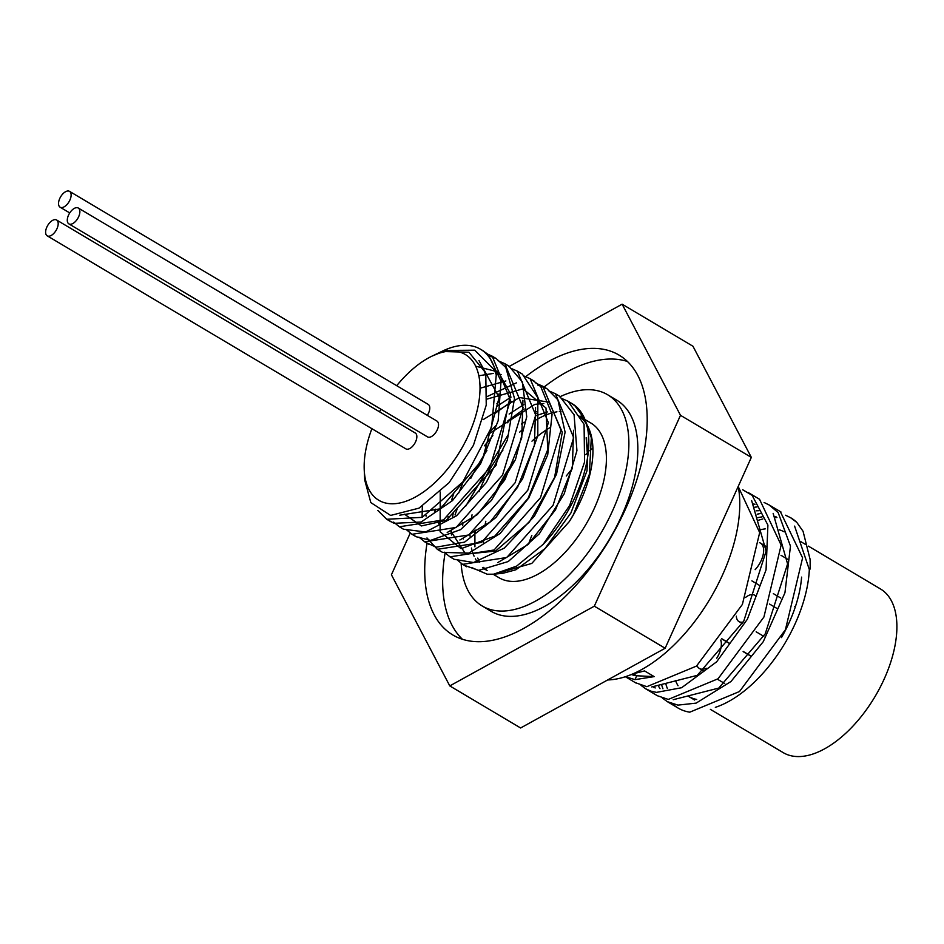 <?xml version="1.0" encoding="UTF-8"?>
<svg xmlns="http://www.w3.org/2000/svg" width="944" height="944" viewBox="0 0 944 944"><rect width="100%" height="100%" fill="white"/><g stroke="black" fill="none" stroke-linecap="round" stroke-linejoin="round"><path stroke-width="1.42" d="M435.007 354.696L445.403 350.472L474.726 350.189L494.408 369.977L496.261 374.815L491.635 427.03L462.855 481.888L422.192 517.347L386.733 519.271L377.812 510.433M485.865 353.351L492.166 356.159L510.409 400.055L489.865 467.669L443.491 519.92L399.383 526.787L393.636 522.091M498.043 360.714L504.816 363.688L523.07 407.572L502.515 475.174L456.141 527.436L412.032 534.304L406.274 529.596M510.669 368.219L517.465 371.193L535.72 415.089L515.164 482.691L468.79 534.965L424.682 541.809L418.9 537.101M523.318 375.736L530.127 378.697L548.358 422.605L527.814 490.207L481.44 542.47L437.332 549.325L426.971 537.95M422.074 517.43L422.346 506.185M487.163 396.551L516.392 382.863M535.991 383.264L542.776 386.226L561.019 430.11L540.475 497.724L494.09 549.986L449.981 556.854L444.246 552.157M435.172 511.943L435.503 509.182M496.485 406.534L511.105 397.082M548.641 390.769L555.426 393.742L573.669 437.627L553.113 505.241L506.751 557.503L462.631 564.359L456.861 559.65M447.834 519.46L448.164 516.687M451.716 499.836L454.064 492.355M490.089 431.703L495.73 425.791M509.123 414.05L523.755 404.61M561.267 398.274L568.076 401.247L584.076 424.316L584.56 462.029L569.645 505.477L543.178 544.346L516.604 566.129L493.606 574.188L487.234 574.223L471.858 567.639M535.732 413.802L536.581 413.389M581.032 415.985L586.177 422.888M586.59 423.632L591.31 437.851L589.339 474.36L573.445 514.563L569.303 521.584L531.802 563.415L494.774 574.07M487.151 570.589L483.481 567.403M479.694 562.258L477.711 558.116M474.926 546.836L474.891 530.67M478.962 360.537L499.152 397.518L482.455 459.622L440.246 508.828L399.784 515.188M475.658 366.178L498.385 371.995L510.574 394.049L496.19 465.062L446.252 520.321L421.402 525.95L404.469 514.197M478.832 375.771L493.216 373.435M496.013 373.588L501.134 374.508M522.941 400.244L521.737 437.863L504.863 479.823L477.357 514.551L447.196 532.51M480.024 388.244L505.878 380.951M535.578 407.655L534.422 445.273L517.572 487.269L490.042 522.032L459.87 540.015M486.974 399.1L523 388.822L545.986 408.02L547.721 449.722L528.026 498.456L494.798 536.098L461.097 548.688L440.105 531.779L440.246 492.025M483.116 419.655L519.46 397.542L549.16 402.203L562.27 432.258L554.6 477.452L529.254 522.185L495.553 551.048L465.711 554.187L450.607 530.752M489.429 433.567L534.717 404.421M535.295 404.303L543.827 403.501M573.539 430.263L572.359 467.882L555.485 509.854L527.967 544.605L497.807 562.565M463.374 538.953L463.268 538.269M462.69 525.69L462.89 522.657M465.829 506.008L507.884 435.196M521.371 424.033L524.215 422.11M535.696 415.808L547.367 411.938M586.177 437.709L587.628 457.226M475.351 533.195L475.552 530.162M493.606 574.188L502.715 573.327L515.872 569.787L544.948 548.641L570.908 512.958L587.003 470.796L588.737 431.998L584.596 418.605A97.043 51.283 -59.3 0 0 572.064 403.619A97.043 51.283 -59.3 0 0 570.164 402.592L570.058 402.545M584.95 419.443L574.943 405.849L570.164 402.592M524.25 409.012L507.907 420.741M492.839 435.597L484.461 445.816M463.646 480.85L458.796 492.898M453.297 512.686L452.613 516.533M451.374 530.327L451.456 535.024M464.743 565.48L478.702 570.377L508.202 561.562L539.272 533.856L564.252 493.736L576.937 450.63L574.07 414.711L559.497 396.15L557.326 394.981M511.613 401.495L495.258 413.224M440.647 505.17L439.963 509.017M438.724 522.811L438.712 523.696M452.093 557.975L454.064 559.273L473.522 562.53L504.226 548.145L534.363 516.238L556.5 474.289L565.102 432.175L557.892 399.819L546.847 388.645L537.643 385.046M498.963 393.978L497.677 394.745M426.074 515.306L426.074 516.179M439.408 550.435L442.571 552.405L468.873 553.101L500.202 533.395L528.841 497.866L547.709 454.843L552.051 414.463L540.617 386.238L532.18 380.043M426.782 542.918L436.199 547.19L464.601 542.116L495.978 517.442L522.575 478.915L537.809 435.585L537.809 397.672L522.327 374.084L519.412 372.455M414.145 535.425L416.103 536.723L430.582 540.381L460.566 529.643L491.387 500.438L515.436 459.598L526.752 416.752L522.374 381.978L508.887 366.095L506.751 364.939M401.471 527.908L403.454 529.218L425.602 531.991L456.589 515.754L486.278 482.537L507.329 440.128L514.504 398.533L505.819 367.523L496.237 358.59L487.493 355.097M388.81 520.38L394.026 523.306L421.107 522.032L452.518 500.58L480.52 463.941L498.172 420.729L501.04 381.116L488.19 354.425L482.054 350.224M364.242 470.206L364.738 480.107L370.815 502.586L390.627 515.436L419.077 508.12L449.108 482.667L473.428 445.332L486.243 405.118L485.818 376.031L484.567 371.499L468.944 352.23L443.173 351.522L431.998 356.136A84.759 44.793 120.7 0 1 479.045 376.821A84.759 44.793 120.7 0 1 452.884 462.053A84.759 44.793 120.7 0 1 387.76 503.447A84.759 44.793 120.7 0 1 364.242 470.206A84.759 44.793 120.7 0 1 371.889 428.694M543.178 544.346A97.043 51.283 -59.3 0 0 584.596 418.605M496.261 374.815A97.043 51.283 -59.3 0 0 480.614 349.304A97.043 51.283 -59.3 0 0 442.394 351.133L435.68 354.366M583.262 418.522L590.861 423.03A89.951 47.53 120.7 0 1 594.449 508.037A89.951 47.53 120.7 0 1 498.987 577.704L493.134 574.223M483.446 543.26A89.951 47.53 120.7 0 1 483.446 541.136M484.803 526.516A89.951 47.53 120.7 0 1 485.818 521.253M493.712 496.568A89.951 47.53 120.7 0 1 514.35 460.743M531.968 441.167A89.951 47.53 120.7 0 1 549.762 427.762M588.077 426.735L589.021 428.93A89.951 47.53 120.7 0 1 580.997 500.049A89.951 47.53 120.7 0 1 569.303 521.584M485.535 569.716A89.951 47.53 120.7 0 1 482.478 567.568M476.496 560.748A89.951 47.53 120.7 0 1 475.375 558.836M474.1 556.24A89.951 47.53 120.7 0 1 471.434 548.051M470.018 536.145A89.951 47.53 120.7 0 1 469.994 534.174M471.15 519.802A89.951 47.53 120.7 0 1 472.047 514.81M478.997 491.682A89.951 47.53 120.7 0 1 502.963 450.076M519.696 432.104A89.951 47.53 120.7 0 1 523.436 428.883M535.46 420.292A89.951 47.53 120.7 0 1 547.992 414.204M548.157 414.145A89.951 47.53 120.7 0 1 556.936 411.832M559.32 411.525A89.951 47.53 120.7 0 1 561.031 411.383M577.409 415.041A89.951 47.53 120.7 0 1 586.566 424.186M587.003 424.918A89.951 47.53 120.7 0 1 588.513 427.785M632.858 673.874L644.587 670.924L654.18 676.624L634.982 679.633L625.424 676.695M633.412 673.815L636.716 675.774L634.982 679.633M631.288 674.535L636.716 675.774L654.133 676.6M646.852 686.677L696.507 666.075L742.385 604.443L759.684 532.605L738.255 486.62M742.68 489.759L752.097 495.305L767.909 525.088L766.056 569.846L747.377 619.229L716.673 661.791L681.615 687.728L656.446 692.377L650.864 691.138L645.484 688.683L641.011 685.344M645.484 688.683L657.354 695.728L668.281 699.421L718.042 678.783L763.932 617.01L781.148 545.113L759.531 499.258L748.108 492.473M635.383 682.677L646.829 686.677M633.684 675.22L633.058 673.851M764.097 502.491L769.124 504.957L778.163 512.568L790.47 546.139L784.948 592.761L763.283 641.66L730.986 681.509L696.106 703.127L677.91 705.121L667.278 701.628L662.428 698.064M667.538 701.781L678.099 708.059A110.554 58.422 120.7 0 0 689.781 712.177L739.506 691.515L785.408 629.766L802.601 557.869L780.334 511.613M756.994 506.952L754.822 507.164M655.16 687.987L654.617 686.795M757.147 514.209L760.628 513.453M785.561 515.235L790.588 517.713L796.783 522.374L803.073 531.295L810.129 559.591L810.164 569.043L809.327 569.562A106.259 56.144 120.7 0 1 715.34 707.351M678.099 708.059A110.554 58.422 120.7 0 1 672.706 704M662.936 688.766A110.554 58.422 120.7 0 1 661.862 685.568M790.388 517.595A110.554 58.422 120.7 0 1 791.013 517.949A110.554 58.422 120.7 0 1 796.783 522.362M809.327 569.562L794.6 526.115M776.487 517.005L774.918 516.757M762.056 516.864L757.949 517.595M658.582 686.276L659.998 688.695M673.237 699.705L718.762 688.082L765.23 633.837L787.591 563.934L773.148 513.371M755.011 504.261L753.442 504.013M651.738 686.949L697.274 675.349L743.766 621.081L766.127 551.143L751.636 500.58M759.236 510.68L756.132 510.787M653.319 686.89L654.086 687.716M631.973 674.252L632.633 674.948M810.164 569.043A107.486 56.793 -59.3 0 0 810.153 560.063A107.486 56.793 -59.3 0 0 810.082 558.907M776.912 517.548A107.486 56.793 -59.3 0 0 775.26 517.489M762.811 518.999A107.486 56.793 -59.3 0 0 758.469 520.262M665.968 684.376A107.486 56.793 -59.3 0 0 667.337 688.436M765.242 528.876A95.202 50.303 -59.3 0 0 759.566 529.962M675.444 680.4A95.202 50.303 -59.3 0 0 678.04 685.757M688.919 696.601A95.202 50.303 -59.3 0 0 696.684 699.457M781.479 637.589A95.202 50.303 -59.3 0 0 801.598 577.114M784.299 531.861A95.202 50.303 -59.3 0 0 779.296 529.82M410.227 533.124L391.418 574.778L449.781 685.91L594.319 606.178L680.494 415.313L622.131 304.18L508.934 366.626M622.131 304.18L692.967 346.247L751.33 457.38L665.142 648.245L520.616 727.977L449.781 685.91M665.142 648.245L594.319 606.178M751.33 457.38L680.494 415.313M745.548 597.469A15.352 8.118 120.7 0 1 753.041 594.626A15.352 8.118 120.7 0 1 754.657 595.204A15.352 8.118 120.7 0 1 755.589 595.947M743.258 621.978A15.352 8.118 120.7 0 1 738.975 621.6A15.352 8.118 120.7 0 1 736.332 616.161M759.519 542.67A18.42 9.735 120.7 0 1 760.463 543.107A18.42 9.735 120.7 0 1 755.153 569.645M720.732 640.079A18.42 9.735 120.7 0 1 716.744 658.228M706.265 668.269A18.42 9.735 120.7 0 1 699.351 668.458A18.42 9.735 120.7 0 1 696.991 665.662M48.168 236.177A9.216 4.873 120.7 0 1 47.2 235.835A9.216 4.873 120.7 0 1 47.719 225.427A9.216 4.873 120.7 0 1 56.605 219.999A9.216 4.873 120.7 0 1 56.557 229.557A9.216 4.873 120.7 0 1 48.168 236.177M56.605 219.999L415.254 433.013A9.216 4.873 120.7 0 1 415.207 442.583A9.216 4.873 120.7 0 1 406.817 449.202A9.216 4.873 120.7 0 1 405.849 448.86L47.2 235.835M61.1 207.55A9.216 4.873 120.7 0 1 60.121 207.208A9.216 4.873 120.7 0 1 60.64 196.8A9.216 4.873 120.7 0 1 69.537 191.361A9.216 4.873 120.7 0 1 69.49 200.93A9.216 4.873 120.7 0 1 61.1 207.55M69.537 191.361L428.187 404.386A9.216 4.873 120.7 0 1 427.325 415.348M69.856 224.224A9.216 4.873 120.7 0 1 68.877 223.881A9.216 4.873 120.7 0 1 69.396 213.474A9.216 4.873 120.7 0 1 78.293 208.034A9.216 4.873 120.7 0 1 78.234 217.604A9.216 4.873 120.7 0 1 69.856 224.224M78.293 208.034L436.93 421.059A9.216 4.873 120.7 0 1 436.883 430.617A9.216 4.873 120.7 0 1 428.505 437.237A9.216 4.873 120.7 0 1 427.526 436.895L68.877 223.881M379.523 411.796A84.759 44.793 120.7 0 1 380.904 409.212M396.704 385.695A84.759 44.793 120.7 0 1 431.998 356.136M559.733 396.858A122.838 64.912 120.7 0 1 607.653 394.757A122.838 64.912 120.7 0 1 606.98 522.292A122.838 64.912 120.7 0 1 495.163 610.567A122.838 64.912 120.7 0 1 482.195 605.977A122.838 64.912 120.7 0 1 461.144 563.403M535.732 412.198A122.838 64.912 120.7 0 1 536.345 411.702M607.653 394.757L616.621 400.079A122.838 64.912 120.7 0 1 615.948 527.625A122.838 64.912 120.7 0 1 504.131 615.889A122.838 64.912 120.7 0 1 491.163 611.311L482.195 605.977M627.43 361.469A162.757 86.01 -59.3 0 0 544.051 387.028M511.176 418.44A162.757 86.01 -59.3 0 0 507.471 422.782M486.915 450.583A162.757 86.01 -59.3 0 0 470.785 478.337M456.99 509.512A162.757 86.01 -59.3 0 0 455.055 514.858M445.096 553.054A162.757 86.01 -59.3 0 0 462.418 639.277M525.82 376.597A162.757 86.01 120.7 0 1 619.075 355.109A162.757 86.01 120.7 0 1 618.19 524.097A162.757 86.01 120.7 0 1 470.029 641.047A162.757 86.01 120.7 0 1 452.837 634.982A162.757 86.01 120.7 0 1 427.066 543.048M434.429 512.356A162.757 86.01 120.7 0 1 435.432 509.241M496.886 403.69A162.757 86.01 120.7 0 1 499.187 401.188M710.36 709.357L783.225 752.639A95.202 50.303 -59.3 0 0 875.088 696.471A95.202 50.303 -59.3 0 0 880.457 588.938L808.371 546.116M607.676 679.951A128.974 68.157 -59.3 0 0 702.749 610.343A128.974 68.157 -59.3 0 0 738.22 486.408M592.313 448.565A128.974 68.157 -59.3 0 0 589.799 450.784M588.289 452.152A128.974 68.157 -59.3 0 0 585.658 454.63M572.111 468.932A128.974 68.157 -59.3 0 0 566.27 476M531.861 535.331A128.974 68.157 -59.3 0 0 528.593 544.027M572.064 403.619L568.453 401.483M559.497 396.161L555.426 393.742M546.847 388.645L542.776 386.226M534.198 381.128L530.127 378.709M521.548 373.612L517.465 371.193M508.887 366.095L504.816 363.676M496.237 358.59L492.166 356.171M483.588 351.074L480.614 349.304M466.714 566.778L462.631 564.359M454.064 559.261L449.981 556.842M441.403 551.756L437.332 549.337M428.753 544.24L424.682 541.821M416.103 536.723L412.422 534.54M403.454 529.206L399.796 527.035M390.804 521.69L386.733 519.271M625.353 676.718L635.89 682.984M769.124 504.957L780.995 512.002M777.113 608.538L769.572 604.066M755.648 595.794L754.657 595.204M763.802 636.35L756.144 631.807M742.338 623.595L738.975 621.6M750.822 655.986L743.223 651.466M729.358 643.23L721.759 638.71M787.815 559.355L781.007 555.308M766.351 546.611L760.463 543.107M795.379 606.709L794.789 606.367M780.806 598.059L773.337 593.623M759.342 585.304L751.872 580.867M750.728 656.115L743.129 651.596M729.264 643.36L721.653 638.852M724.732 683.539L717.499 679.243M703.268 670.783L699.351 668.458M69.738 212.919L60.121 207.208M688.908 696.613L694.666 700.035M800.524 541.455L805.751 544.57"/></g></svg>
